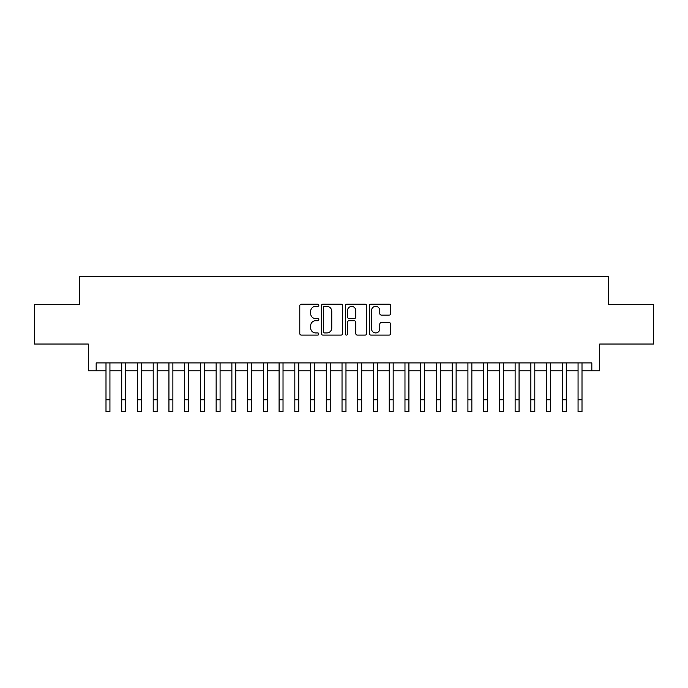 <?xml version="1.0" encoding="UTF-8"?>
<svg xmlns="http://www.w3.org/2000/svg" width="688" height="688" viewBox="0 0 688 688"><rect width="100%" height="100%" fill="white"/><g stroke="black" fill="none" stroke-linecap="round" stroke-linejoin="round"><path stroke-width="1.03" d="M318.828 305.283A1.084 1.084 0 0 0 317.744 304.199L301.335 304.199A1.548 1.548 0 0 0 299.787 305.747L299.787 333.551A1.548 1.548 0 0 0 301.335 335.09L317.744 335.09A1.084 1.084 0 0 0 318.828 334.015A1.084 1.084 0 0 0 317.744 332.932L315.62 332.932A4.945 4.945 0 0 1 310.675 327.987L310.675 325.673A4.945 4.945 0 0 1 315.62 320.728L317.744 320.728A1.084 1.084 0 0 0 318.828 319.645A1.084 1.084 0 0 0 317.744 318.57L315.62 318.57A4.945 4.945 0 0 1 310.675 313.625L310.675 311.311A4.945 4.945 0 0 1 315.62 306.366L317.744 306.366A1.084 1.084 0 0 0 318.828 305.283M389.141 315.095A1.548 1.548 0 0 0 390.681 313.547L390.681 305.747A1.548 1.548 0 0 0 389.141 304.199L370.918 304.199A1.548 1.548 0 0 0 369.37 305.747L369.37 333.551A1.548 1.548 0 0 0 370.918 335.09L389.141 335.09A1.548 1.548 0 0 0 390.681 333.551L390.681 324.125A1.548 1.548 0 0 0 389.141 322.586L381.341 322.586A1.548 1.548 0 0 0 379.793 324.125L379.793 328.804A4.128 4.128 0 0 1 375.665 332.932A4.128 4.128 0 0 1 371.529 328.804L371.529 310.494A4.128 4.128 0 0 1 375.665 306.366A4.128 4.128 0 0 1 379.793 310.494L379.793 313.547A1.548 1.548 0 0 0 381.341 315.095L389.141 315.095M96.165 370.789L96.165 362.92L591.835 362.92L591.835 370.789L599.704 370.789L599.704 344.043L653.6 344.043L653.6 304.698L608.364 304.698L608.364 276.378L79.636 276.378L79.636 304.698L34.4 304.698L34.4 344.043L88.296 344.043L88.296 370.789L105.995 370.789M342.65 305.747A1.548 1.548 0 0 0 341.102 304.199L322.878 304.199A1.548 1.548 0 0 0 321.33 305.747L321.33 333.551A1.548 1.548 0 0 0 322.878 335.09L341.102 335.09A1.548 1.548 0 0 0 342.65 333.551L342.65 305.747M346.898 304.199L365.122 304.199A1.548 1.548 0 0 1 366.67 305.747L366.67 333.551A1.548 1.548 0 0 1 365.122 335.09L357.321 335.09A1.548 1.548 0 0 1 355.773 333.551L355.773 322.276A1.548 1.548 0 0 0 354.234 320.728L349.057 320.728A1.548 1.548 0 0 0 347.517 322.276L347.517 334.015A1.084 1.084 0 0 1 346.434 335.09A1.084 1.084 0 0 1 345.35 334.015L345.35 305.747A1.548 1.548 0 0 1 346.898 304.199M109.934 370.789L121.733 370.789M125.663 370.789L137.471 370.789M141.401 370.789L153.2 370.789M157.139 370.789L168.938 370.789M172.877 370.789L184.676 370.789M188.607 370.789L200.414 370.789M204.345 370.789L216.144 370.789M220.083 370.789L231.882 370.789M235.821 370.789L247.62 370.789M251.55 370.789L263.358 370.789M267.288 370.789L279.087 370.789M283.026 370.789L294.825 370.789M298.764 370.789L310.563 370.789M314.493 370.789L326.301 370.789M330.231 370.789L342.031 370.789M345.969 370.789L357.769 370.789M361.699 370.789L373.507 370.789M377.437 370.789L389.236 370.789M393.175 370.789L404.974 370.789M408.913 370.789L420.712 370.789M424.642 370.789L436.45 370.789M440.38 370.789L452.179 370.789M456.118 370.789L467.917 370.789M471.856 370.789L483.655 370.789M487.586 370.789L499.393 370.789M503.324 370.789L515.123 370.789M519.062 370.789L530.861 370.789M534.8 370.789L546.599 370.789M550.529 370.789L562.337 370.789M566.267 370.789L578.066 370.789M582.005 370.789L591.835 370.789M324.581 306.366A1.084 1.084 0 0 0 323.498 307.45L323.498 331.848A1.084 1.084 0 0 0 324.581 332.932L326.817 332.932A4.945 4.945 0 0 0 331.762 327.987L331.762 311.311A4.945 4.945 0 0 0 326.817 306.366L324.581 306.366M355.773 310.572A4.128 4.128 0 0 0 351.645 306.444A4.128 4.128 0 0 0 347.517 310.572L347.517 317.022A1.548 1.548 0 0 0 349.057 318.57L354.234 318.57A1.548 1.548 0 0 0 355.773 317.022L355.773 310.572M105.995 399.823L109.934 399.823L109.934 411.622L105.995 411.622L105.995 362.92M109.934 399.823L109.934 362.92M121.733 399.823L125.663 399.823L125.663 411.622L121.733 411.622L121.733 362.92M125.663 399.823L125.663 362.92M137.471 399.823L141.401 399.823L141.401 411.622L137.471 411.622L137.471 362.92M141.401 399.823L141.401 362.92M153.2 399.823L157.139 399.823L157.139 411.622L153.2 411.622L153.2 362.92M157.139 399.823L157.139 362.92M168.938 399.823L172.877 399.823L172.877 411.622L168.938 411.622L168.938 362.92M172.877 399.823L172.877 362.92M184.676 399.823L188.607 399.823L188.607 411.622L184.676 411.622L184.676 362.92M188.607 399.823L188.607 362.92M200.414 399.823L204.345 399.823L204.345 411.622L200.414 411.622L200.414 362.92M204.345 399.823L204.345 362.92M216.144 399.823L220.083 399.823L220.083 411.622L216.144 411.622L216.144 362.92M220.083 399.823L220.083 362.92M231.882 399.823L235.821 399.823L235.821 411.622L231.882 411.622L231.882 362.92M235.821 399.823L235.821 362.92M247.62 399.823L251.55 399.823L251.55 411.622L247.62 411.622L247.62 362.92M251.55 399.823L251.55 362.92M263.358 399.823L267.288 399.823L267.288 411.622L263.358 411.622L263.358 362.92M267.288 399.823L267.288 362.92M279.087 399.823L283.026 399.823L283.026 411.622L279.087 411.622L279.087 362.92M283.026 399.823L283.026 362.92M294.825 399.823L298.764 399.823L298.764 411.622L294.825 411.622L294.825 362.92M298.764 399.823L298.764 362.92M310.563 399.823L314.493 399.823L314.493 411.622L310.563 411.622L310.563 362.92M314.493 399.823L314.493 362.92M326.301 399.823L330.231 399.823L330.231 411.622L326.301 411.622L326.301 362.92M330.231 399.823L330.231 362.92M342.031 399.823L345.969 399.823L345.969 411.622L342.031 411.622L342.031 362.92M345.969 399.823L345.969 362.92M357.769 399.823L361.699 399.823L361.699 411.622L357.769 411.622L357.769 362.92M361.699 399.823L361.699 362.92M373.507 399.823L377.437 399.823L377.437 411.622L373.507 411.622L373.507 362.92M377.437 399.823L377.437 362.92M389.236 399.823L393.175 399.823L393.175 411.622L389.236 411.622L389.236 362.92M393.175 399.823L393.175 362.92M404.974 399.823L408.913 399.823L408.913 411.622L404.974 411.622L404.974 362.92M408.913 399.823L408.913 362.92M420.712 399.823L424.642 399.823L424.642 411.622L420.712 411.622L420.712 362.92M424.642 399.823L424.642 362.92M436.45 399.823L440.38 399.823L440.38 411.622L436.45 411.622L436.45 362.92M440.38 399.823L440.38 362.92M452.179 399.823L456.118 399.823L456.118 411.622L452.179 411.622L452.179 362.92M456.118 399.823L456.118 362.92M467.917 399.823L471.856 399.823L471.856 411.622L467.917 411.622L467.917 362.92M471.856 399.823L471.856 362.92M483.655 399.823L487.586 399.823L487.586 411.622L483.655 411.622L483.655 362.92M487.586 399.823L487.586 362.92M499.393 399.823L503.324 399.823L503.324 411.622L499.393 411.622L499.393 362.92M503.324 399.823L503.324 362.92M515.123 399.823L519.062 399.823L519.062 411.622L515.123 411.622L515.123 362.92M519.062 399.823L519.062 362.92M530.861 399.823L534.8 399.823L534.8 411.622L530.861 411.622L530.861 362.92M534.8 399.823L534.8 362.92M546.599 399.823L550.529 399.823L550.529 411.622L546.599 411.622L546.599 362.92M550.529 399.823L550.529 362.92M562.337 399.823L566.267 399.823L566.267 411.622L562.337 411.622L562.337 362.92M566.267 399.823L566.267 362.92M578.066 399.823L582.005 399.823L582.005 411.622L578.066 411.622L578.066 362.92M582.005 399.823L582.005 362.92"/></g></svg>

